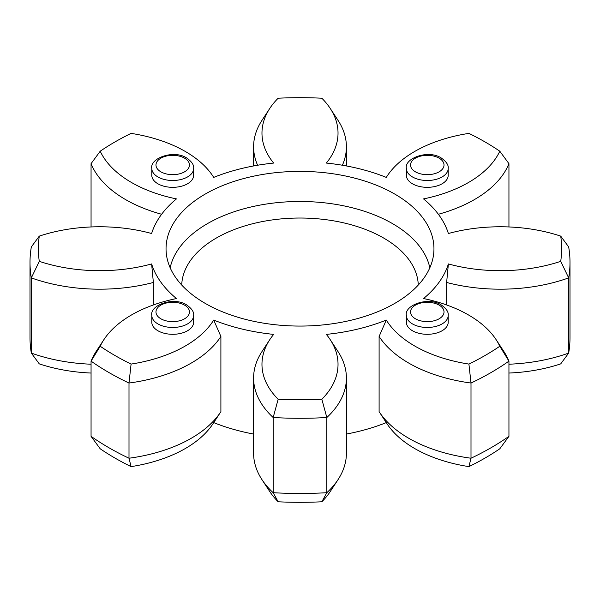 <?xml version="1.0" encoding="UTF-8"?>
<svg xmlns="http://www.w3.org/2000/svg" width="600" height="600" viewBox="0 0 600 600"><rect width="100%" height="100%" fill="white"/><g stroke="black" fill="none" stroke-linecap="round" stroke-linejoin="round"><path stroke-width="0.9" d="M131.085 466.62L129 458.228A129.352 74.677 0 0 0 220.74 411.893L212.91 423.855A120.975 69.847 180 0 1 131.085 466.62A261.63 151.05 180 0 1 114.998 458.077A261.63 151.05 180 0 1 100.208 448.793L91.058 436.327A270 155.88 0 0 0 109.08 447.825A270 155.88 0 0 0 129 458.228L129 383.04A270 155.88 180 0 1 91.058 361.132A129.352 74.677 180 0 1 96.06 351.615L103.89 339.653A120.975 69.847 0 0 0 100.208 346.252A261.63 151.05 0 0 0 131.085 364.08A120.975 69.847 0 0 0 213.705 320.062L220.897 336.457A129.352 74.677 180 0 1 129 383.04L131.085 364.08M446.632 304.965L446.632 282.472L448.38 263.94A120.975 69.847 0 0 0 560.715 261.337A261.63 151.05 0 0 0 560.715 236.123A120.975 69.847 0 0 0 448.38 233.52A150.697 87.008 180 0 0 423.548 198.907A120.975 69.847 0 0 0 499.793 151.208A261.63 151.05 0 0 0 485.002 141.922A261.63 151.05 0 0 0 468.915 133.38A120.975 69.847 0 0 0 387.09 176.145A120.975 69.847 0 0 0 386.295 177.405A150.697 87.008 180 0 0 326.34 163.065A120.975 69.847 0 0 0 330.218 108.42A120.975 69.847 0 0 0 321.84 98.212A261.63 151.05 0 0 0 278.16 98.212A120.975 69.847 0 0 0 269.782 108.42A120.975 69.847 0 0 0 273.66 163.065A150.697 87.008 180 0 0 213.705 177.405A120.975 69.847 0 0 0 212.91 176.145A120.975 69.847 0 0 0 185.288 151.455A120.975 69.847 0 0 0 131.085 133.38A261.63 151.05 0 0 0 100.208 151.208A120.975 69.847 0 0 0 176.453 198.907A150.697 87.008 180 0 0 151.62 233.52A120.975 69.847 0 0 0 39.285 236.123A261.63 151.05 0 0 0 39.285 261.337A120.975 69.847 0 0 0 151.62 263.94L153.368 282.472A129.352 74.677 180 0 1 31.335 277.89A270 155.88 180 0 1 30 262.403A270 155.88 180 0 1 31.335 246.915L39.285 236.123M412.478 183.795A20.933 12.082 0 0 0 435.293 186.413A20.933 12.082 0 0 0 448.207 175.245L448.207 168.413A20.933 12.082 180 0 1 435.293 179.572A20.933 12.082 180 0 1 412.478 176.955A20.933 12.082 180 0 1 406.35 168.413L406.35 175.245A20.933 12.082 0 0 0 412.478 183.795M157.92 183.795A20.933 12.082 0 0 0 180.727 186.413A20.933 12.082 0 0 0 193.65 175.245L193.65 168.413A20.933 12.082 180 0 1 180.727 179.572A20.933 12.082 180 0 1 157.92 176.955A20.933 12.082 180 0 1 151.792 168.413L151.792 175.245A20.933 12.082 0 0 0 157.92 183.795M157.92 330.757A20.933 12.082 0 0 0 180.727 333.382A20.933 12.082 0 0 0 193.65 322.215L193.65 315.382A20.933 12.082 180 0 1 180.727 326.543A20.933 12.082 180 0 1 157.92 323.925A20.933 12.082 180 0 1 151.792 315.382L151.792 322.215A20.933 12.082 0 0 0 157.92 330.757M412.478 330.757A20.933 12.082 0 0 0 435.293 333.382A20.933 12.082 0 0 0 448.207 322.215L448.207 315.382A20.933 12.082 180 0 1 435.293 326.543A20.933 12.082 180 0 1 412.478 323.925A20.933 12.082 180 0 1 406.35 315.382L406.35 322.215A20.933 12.082 0 0 0 412.478 330.757M205.282 303.42A133.95 77.34 180 0 1 166.32 253.702A133.95 77.34 180 0 1 244.785 178.267A133.95 77.34 180 0 1 394.717 194.048A133.95 77.34 180 0 1 433.68 253.702A133.95 77.34 180 0 1 347.257 321.097A133.95 77.34 180 0 1 205.282 303.42M379.103 336.457L379.103 411.653A129.352 74.677 0 0 0 379.26 411.893A129.352 74.677 0 0 0 408.787 438.293A129.352 74.677 0 0 0 471 458.228L471 383.04A129.352 74.677 180 0 1 408.787 363.097A129.352 74.677 180 0 1 379.103 336.457L386.295 320.062A120.975 69.847 0 0 0 468.915 364.08A261.63 151.05 0 0 0 499.793 346.252A120.975 69.847 0 0 0 496.11 339.653A120.975 69.847 0 0 0 468.495 314.962A120.975 69.847 0 0 0 423.548 298.553A150.697 87.008 180 0 0 448.38 263.94M161.632 214.267A129.352 74.677 180 0 1 125.587 199.59A129.352 74.677 180 0 1 91.058 163.672L91.058 226.958M468.915 466.62L471 458.228A270 155.88 0 0 0 508.942 436.327L499.793 448.793A261.63 151.05 180 0 1 468.915 466.62A120.975 69.847 180 0 1 414.713 448.545A120.975 69.847 180 0 1 387.09 423.855L379.26 411.893M508.942 364.215A129.352 74.677 0 0 0 568.665 353.085L560.715 363.877A120.975 69.847 180 0 1 508.942 373.043M386.272 422.603A150.697 87.008 180 0 1 346.403 434.048M278.16 501.787L273.173 492.705A270 155.88 0 0 0 326.827 492.705A129.352 74.677 0 0 0 338.048 479.618L330.218 491.58A120.975 69.847 180 0 1 321.84 501.787A261.63 151.05 180 0 1 278.16 501.787A120.975 69.847 180 0 1 269.782 491.58L261.952 479.618A129.352 74.677 0 0 0 273.173 492.705L273.173 417.518A129.352 74.677 180 0 1 253.597 378.015A129.352 74.677 180 0 1 261.952 351.615L269.782 339.653A120.975 69.847 0 0 0 278.16 399.255A261.63 151.05 0 0 0 321.84 399.255A120.975 69.847 0 0 0 330.218 339.653A120.975 69.847 0 0 0 326.34 334.395A150.697 87.008 180 0 0 386.295 320.062M253.597 434.048A150.697 87.008 180 0 1 213.728 422.603M91.058 373.043A120.975 69.847 180 0 1 39.285 363.877L31.335 353.085L31.335 277.89L39.285 261.337M103.89 339.653A120.975 69.847 0 0 1 176.453 298.553A150.697 87.008 180 0 1 151.62 263.94M269.782 339.653A120.975 69.847 0 0 1 273.66 334.395A150.697 87.008 180 0 1 213.705 320.062M560.715 236.123L568.665 246.915A270 155.88 180 0 1 570 262.403L570 337.597A270 155.88 0 0 1 568.665 353.085L568.665 277.89A129.352 74.677 180 0 1 446.632 282.472M570 262.403A270 155.88 180 0 1 568.665 277.89L560.715 261.337M508.942 226.958L508.942 163.672A129.352 74.677 180 0 1 438.368 214.267M30 262.403L30 337.597A270 155.88 0 0 0 31.335 353.085A129.352 74.677 0 0 0 91.058 364.215M91.058 436.327L91.058 361.132L100.208 346.252M321.84 501.787L326.827 492.705L326.827 417.518A270 155.88 180 0 1 273.173 417.518L278.16 399.255M508.942 436.327L508.942 361.132A270 155.88 180 0 1 471 383.04L468.915 364.08M338.048 479.618A129.352 74.677 0 0 0 346.403 453.21L346.403 378.015A129.352 74.677 180 0 1 326.827 417.518L321.84 399.255M330.218 339.653L338.048 351.615A129.352 74.677 180 0 1 346.403 378.015M253.597 378.015L253.597 453.21A129.352 74.677 0 0 0 261.952 479.618M220.74 411.893A129.352 74.677 0 0 0 220.897 411.653L220.897 336.457M153.368 304.965L153.368 282.472M257.61 165.24A129.352 74.677 180 0 1 253.597 146.79A129.352 74.677 180 0 1 261.952 120.382L269.782 108.42M330.218 108.42L338.048 120.382A129.352 74.677 180 0 1 346.403 146.79A129.352 74.677 180 0 1 342.39 165.24M496.11 339.653L503.94 351.615A129.352 74.677 180 0 1 508.942 361.132L499.793 346.252M100.208 151.208L91.058 163.672M508.942 163.672L499.793 151.208M160.882 171.833A16.747 9.668 0 0 0 184.56 171.833A16.747 9.668 0 0 0 184.56 158.16A16.747 9.668 0 0 0 160.882 158.16A16.747 9.668 0 0 0 160.882 171.833M415.44 171.833A16.747 9.668 0 0 0 439.118 171.833A16.747 9.668 0 0 0 439.118 158.16A16.747 9.668 0 0 0 415.44 158.16A16.747 9.668 0 0 0 415.44 171.833M160.882 318.795A16.747 9.668 0 0 0 184.56 318.795A16.747 9.668 0 0 0 184.56 305.123A16.747 9.668 0 0 0 160.882 305.123A16.747 9.668 0 0 0 160.882 318.795M415.44 318.795A16.747 9.668 0 0 0 439.118 318.795A16.747 9.668 0 0 0 439.118 305.123A16.747 9.668 0 0 0 415.44 305.123A16.747 9.668 0 0 0 415.44 318.795M170.175 267.78A130.808 75.517 180 0 1 257.43 205.597A130.808 75.517 180 0 1 392.49 223.605A130.808 75.517 180 0 1 429.825 267.78M418.275 285.038A118.297 68.302 0 0 0 383.647 238.035A118.297 68.302 0 0 0 255.765 222.983A118.297 68.302 0 0 0 181.725 285.038M193.65 168.413C194.115 165.083 191.782 161.595 186.653 157.95C173.775 149.422 149.692 158.16 151.792 168.413M448.207 168.413C448.673 165.083 446.34 161.595 441.21 157.95C428.332 149.422 404.25 158.16 406.35 168.413M193.65 315.382C194.115 312.053 191.782 308.565 186.653 304.92C173.775 296.385 149.692 305.123 151.792 315.382M448.207 315.382C448.673 312.053 446.34 308.565 441.21 304.92C428.332 296.385 404.25 305.123 406.35 315.382M253.597 165.953L253.597 146.79M346.403 165.953L346.403 146.79M212.91 176.145L213.728 177.398M387.09 176.145L386.272 177.398"/></g></svg>
